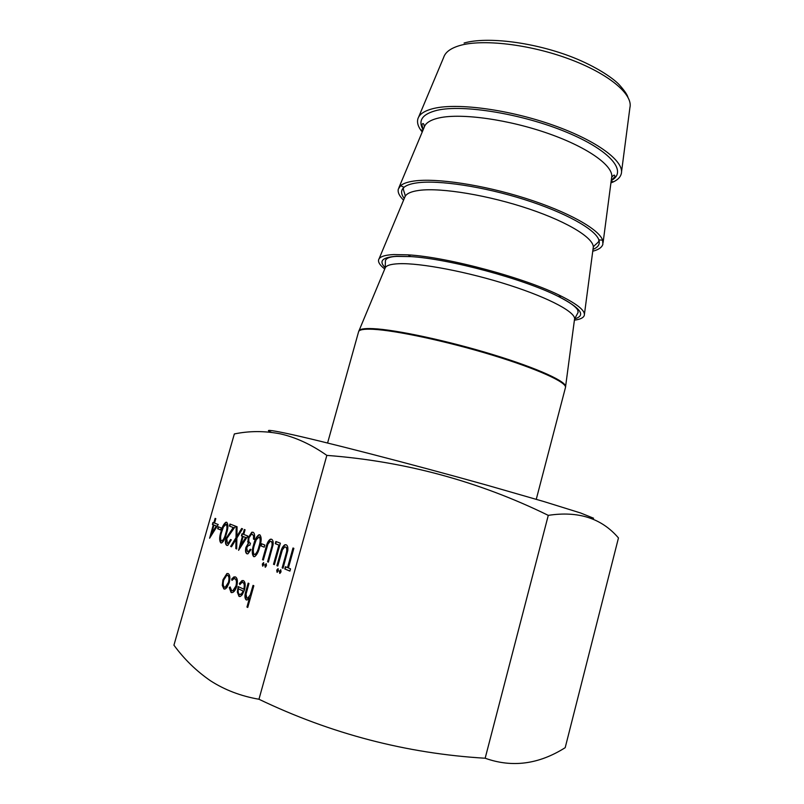 <?xml version="1.0" encoding="UTF-8"?>
<svg xmlns="http://www.w3.org/2000/svg" width="804" height="804" viewBox="0 0 804 804"><rect width="100%" height="100%" fill="white"/><g stroke="black" fill="none" stroke-linecap="round" stroke-linejoin="round"><path stroke-width="1.21" d="M384.744 268.998C380.171 265.451 378.111 262.446 378.573 259.983C379.277 256.868 384.282 255.059 393.618 254.556L408.1 254.848C447.748 257.079 525.957 278.174 561.343 296.204C577.935 304.555 585.583 310.977 584.267 315.48C583.433 317.841 580.146 319.409 574.408 320.173M403.568 200.166C399.297 195.965 397.548 192.267 398.322 189.071L400.583 185.684C403.146 183.493 407.618 181.935 414.02 181.031C436.2 177.835 482.902 184.809 525.384 198.266C567.925 211.713 599.07 229.21 602.628 240.195L602.879 244.265C601.935 247.411 598.568 249.732 592.759 251.21M422.221 132.007L420.522 129.725C417.839 125.756 416.954 122.128 417.879 118.861C419.316 114.057 424.753 110.55 434.19 108.349C458.22 102.741 509.786 109.736 553.514 125.313C597.342 140.841 624.678 161.503 621.291 173.744C620.447 177.031 617.864 179.724 613.542 181.804L610.919 182.92M258.958 699.249C240.929 696.133 224.768 689.973 210.477 680.767C196.337 671.018 184.156 659.159 173.935 645.17L234.346 433.949C249.2 430.864 264.496 430.823 280.214 433.828C295.782 437.326 311.329 444.511 326.836 455.386C404.985 461.315 478.802 481.315 548.278 515.364C578.287 510.761 601.683 518.289 618.467 537.946L565.192 747.68C538.801 764.353 512.118 767.87 485.164 758.232C406.563 753.539 331.168 733.871 258.958 699.249L326.836 455.386M591.282 518.469L593.583 518.228L580.659 513.002L543.816 501.535L486.902 485.174C410.221 463.677 318.937 440.19 285.832 433.245C269.37 429.788 264.576 429.497 271.461 432.351M218.246 526.761L221.261 527.947L220.688 529.947L217.673 528.751L218.246 526.761M221.05 531.474C222.155 526.911 223.753 523.846 225.864 522.258L226.718 522.248C228.356 524.329 228.276 528.127 226.457 533.625C225.381 538.177 223.803 541.273 221.733 542.901L220.839 542.911C219.19 540.77 219.261 536.961 221.05 531.474L221.401 531.555C222.507 527.002 224.115 523.927 226.225 522.349L226.748 522.258M246.687 547.755L247.511 551.685L248.305 551.685L250.215 549.263L250.999 549.584L247.974 553.795L246.928 553.795C245.521 553.001 245.18 550.881 245.913 547.434L248.114 543.625L248.185 537.675L251.793 532.248L253.039 532.238C254.607 533.072 255.009 535.464 254.245 539.414L253.461 539.102L253.582 535.997L252.436 534.328L251.401 534.318L249.009 537.806C248.446 541.022 248.928 542.821 250.446 543.182L249.853 545.293L248.547 545.283L246.687 547.755M253.692 544.469C254.818 539.725 256.526 536.509 258.798 534.821L259.803 534.801C261.652 537.042 261.622 541.062 259.712 546.871C258.617 551.594 256.948 554.84 254.717 556.589L253.652 556.599C251.803 554.298 251.813 550.258 253.692 544.469L254.064 544.559C255.19 539.816 256.898 536.59 259.169 534.901L259.813 534.801M236.748 586.216C235.713 589.603 234.356 591.694 232.678 592.488L231.06 592.447L229.261 587.583L230.155 586.93L231.632 590.639L232.879 590.679L235.934 586.015C236.818 582.146 236.497 579.744 234.979 578.8L233.763 578.779L232.004 580.377L231.663 579.081L233.904 576.92L235.512 576.971C237.461 578.176 237.873 581.252 236.748 586.216M243.773 589.252C244.617 585.754 244.376 583.523 243.039 582.558L241.803 582.568L239.823 584.659L239.381 583.473L241.994 580.609L243.471 580.649C245.331 581.965 245.652 585.081 244.446 589.975L242.285 594.719L240.446 596.397L239.009 596.357L237.331 592.136L238.135 586.568L244.145 589.322C244.999 585.835 244.748 583.603 243.411 582.639L243.039 582.558M253.039 585.382L253.843 585.754L247.743 607.442L246.949 607.04L249.521 597.895L247.411 599.884L246.175 599.874C244.607 598.317 244.537 595.332 245.964 590.93L248.165 583.121L248.949 583.483L246.034 594.226L246.838 598.045L247.813 598.055L250.185 595.03L253.039 585.382M266.184 563.654L266.456 565.745L265.199 567.192L264.928 565.101L266.184 563.654M273.079 544.78L268.395 562.137L267.561 561.795L271.883 546.258C272.375 543.574 272.033 541.956 270.878 541.394L270.074 541.414L267.903 544.187L263.34 560.036L262.526 559.705L266.104 546.991C267.018 543.042 268.435 540.449 270.355 539.213L271.44 539.213C272.847 539.765 273.39 541.615 273.079 544.78M275.903 541.504L280.365 543.202L274.365 564.629L273.521 564.277L278.898 545.072L275.29 543.685L275.903 541.504M278.053 568.639L278.345 570.77L277.038 572.237L276.757 570.106L278.053 568.639M280.747 569.765L281.038 571.915L279.732 573.383L279.44 571.242L280.747 569.765M229.18 582.699L226.859 587.583L225.22 588.96L223.874 588.92L222.296 585.382L222.969 579.744L226.889 573.564L228.215 573.594C230.014 574.87 230.336 577.905 229.18 582.699M293.862 548.338L288.395 567.966L290.535 568.85L289.912 571.101L284.767 568.961L285.39 566.719L287.52 567.604L292.988 548.006L293.862 548.338M287.802 550.479L283.038 568.237L282.164 567.875L286.566 551.976C287.058 549.232 286.696 547.574 285.49 546.991L284.616 547.011L282.405 549.825L277.752 566.036L276.908 565.684L280.546 552.69C281.46 548.67 282.918 546.027 284.897 544.76L286.053 544.76C287.531 545.333 288.103 547.243 287.802 550.479M263.611 562.569L263.873 564.649L262.617 566.096L262.355 564.006L263.611 562.569M261.37 543.675L264.838 545.032L264.235 547.182L260.767 545.815L261.37 543.675M243.753 534.449L247.793 536.027L238.587 550.318L242.406 536.228L241.431 535.846L242.014 533.776L242.989 534.157L244.305 529.494L245.069 529.786L243.753 534.449M242.527 528.811L236.878 538.007L236.698 548.951L235.833 548.589L235.994 539.464L231.502 546.78L230.658 546.429L236.024 537.665L236.215 526.419L237.069 526.741L236.919 536.218L241.652 528.479L242.527 528.811M226.768 538.61L227.371 543.353L228.125 543.363L230.567 539.534L231.301 539.836L227.803 545.383L226.758 545.373C225.351 544.479 225.1 542.177 225.994 538.479L233.19 527.524L229.411 526.067L229.984 524.047L235.532 526.158L226.768 538.61M214.537 523.102L218.216 524.53L209.603 538.218L213.281 524.811L212.397 524.459L212.959 522.489L213.844 522.831L215.11 518.389L215.804 518.65L214.537 523.102M485.164 758.232L548.278 515.364M247.773 607.342L246.949 607.04M247.33 607.12L249.521 597.895M246.727 600.015L246.175 599.874M246.557 599.945C244.989 598.387 244.918 595.412 246.346 591.01L248.516 583.282M247.31 598.166L248.195 598.136L250.185 595.03M250.567 595.111L253.401 585.543M265.471 567.202L264.928 565.101M265.31 565.182L266.295 563.725M268.415 562.076L267.561 561.795M267.943 561.885L271.883 546.258M272.265 546.348C272.747 543.665 272.415 542.047 271.26 541.484L270.878 541.394M263.36 559.976L262.526 559.705M262.908 559.785L266.476 547.082C267.39 543.132 268.807 540.539 270.737 539.303L271.42 539.203M274.385 564.559L273.521 564.277M273.903 564.368L278.898 545.072M279.279 545.162L275.29 543.685M275.671 543.775L276.264 541.645M277.32 572.257L276.757 570.106M277.139 570.187L278.154 568.699M280.013 573.403L279.44 571.242M279.832 571.322L280.847 569.835M240.044 584.317L239.381 583.473M239.763 583.553L243.22 580.548M239.642 596.528L239.009 596.357M239.391 596.437L237.331 592.136M237.713 592.216L238.486 586.729M240.024 594.608L241.903 593.915L243.542 591.161L238.376 588.789C237.904 591.834 238.285 593.734 239.502 594.468L241.532 593.834L243.16 591.081L238.376 588.789M231.723 592.649L231.06 592.447M231.431 592.528L229.261 587.583M229.632 587.654L230.165 587.272M232.215 590.789L233.25 590.759L235.934 586.015M236.316 586.096C237.19 582.227 236.868 579.825 235.351 578.88L234.979 578.8M235.351 578.88L234.818 578.739M232.266 580.036L231.663 579.081M232.034 579.161L235.26 576.87M224.467 589.091L223.874 588.92M224.246 589L222.296 585.382M222.668 585.453L222.969 579.744M223.341 579.825L227.261 573.644L228.014 573.523M224.869 587.221L225.763 587.201L228.818 582.418C229.693 578.779 229.441 576.468 228.075 575.493L227.612 575.373M223.703 580.076C222.829 583.694 223.06 586.036 224.396 587.101L225.391 587.121L228.447 582.337C229.321 578.699 229.07 576.388 227.703 575.413L226.688 575.403L223.703 580.076M289.932 571.031L284.767 568.961M285.159 569.051L285.762 566.88M293.359 548.147L287.52 567.604M283.048 568.167L282.164 567.875M282.556 567.966L286.566 551.976M286.958 552.067C287.44 549.323 287.078 547.665 285.872 547.082L285.49 546.991M277.772 565.976L276.908 565.684M277.29 565.775L280.928 552.78C281.842 548.76 283.299 546.117 285.289 544.851L286.023 544.75M262.888 566.106L262.355 564.006M262.737 564.096L263.722 562.639M264.255 547.132L260.767 545.815M261.149 545.896L261.732 543.816M254.034 556.69C252.185 554.388 252.195 550.338 254.064 544.559M254.486 554.519L255.31 554.539C257.109 553.092 258.426 550.469 259.28 546.64C260.818 542.137 260.908 538.921 259.551 537.002L259.34 536.951M254.235 554.458L254.938 554.448C256.727 553.011 258.054 550.378 258.908 546.559C260.446 542.047 260.536 538.831 259.179 536.911L256.275 539.725L254.476 544.79C252.999 549.263 252.908 552.489 254.235 554.458M247.883 551.765L248.677 551.765L250.567 549.403M247.3 553.876C245.893 553.082 245.552 550.961 246.295 547.514L245.913 547.434M246.295 547.514L248.114 543.625M248.486 543.715L247.672 541.504M248.044 541.594L248.185 537.675M248.557 537.765L252.165 532.328L252.999 532.218M254.255 539.353L253.461 539.102M253.833 539.193L253.582 535.997M253.953 536.087L252.436 534.328M238.979 549.695L242.406 536.228M242.768 536.318L241.431 535.846M241.793 535.936L242.366 533.916M244.667 529.625L242.989 534.157M240.667 545.333L246.064 537.615L243.16 536.529L240.667 545.333L245.692 537.524L243.16 536.529M236.698 548.881L235.833 548.589M236.205 548.67L235.994 539.464M231.542 546.73L230.658 546.429M231.019 546.509L236.024 537.665M236.386 537.755L236.577 526.56M241.994 528.61L236.919 536.218M227.723 543.434L228.487 543.454L230.909 539.675M227.12 545.464C225.713 544.559 225.462 542.258 226.356 538.559L225.994 538.479M226.356 538.559L233.19 527.524M233.562 527.615L229.411 526.067M229.773 526.158L230.336 524.178M221.401 531.555C219.623 537.042 219.552 540.851 221.2 542.991L220.839 542.911M221.592 540.921L222.346 540.961C224.014 539.605 225.261 537.092 226.095 533.434C227.552 529.153 227.683 526.128 226.487 524.339L226.326 524.298M221.391 540.881L221.984 540.871C223.643 539.524 224.899 537.012 225.733 533.343C227.19 529.072 227.321 526.037 226.125 524.248L223.452 526.952L221.753 531.766C220.346 535.997 220.226 539.042 221.391 540.881M220.708 529.896L217.673 528.751M218.035 528.831L218.587 526.891M210.015 537.564L213.281 524.811M213.643 524.891L212.397 524.459M212.748 524.55L213.301 522.62M215.462 518.52L213.844 522.831M211.583 533.464L216.628 526.067L213.975 525.082L211.583 533.464L216.276 525.987L213.975 525.082M423.145 129.796C417.708 120.459 422.381 113.957 437.165 110.279C463.204 104.148 522.791 113.927 566.669 132.258C610.759 150.519 628.024 171.795 611.231 180.548M404.281 198.457C400.794 193.945 400.704 190.226 404.02 187.302C406.512 185.191 410.854 183.714 417.045 182.86C438.502 179.825 483.435 186.568 524.298 199.513C565.212 212.437 595.292 229.261 598.849 239.863C600.236 244.064 598.287 247.23 593 249.381M408.1 254.848L410.673 256.587L396.885 256.386C390.422 256.617 386.613 257.963 385.438 260.416L385.206 267.722C378.473 261.029 382.302 257.21 396.694 256.275L410.673 256.587C448.944 258.787 524.057 279.048 558.237 296.395C580.88 308.073 586.347 315.56 574.639 318.866M621.542 171.835L629.914 107.615C633.261 94.349 608.588 73.546 568.88 58.893C529.263 44.19 482.129 38.803 459.476 45.627C450.592 48.3 445.326 52.22 443.687 57.365L418.623 117.082M603.08 242.707L611.573 177.975C614.668 166.86 589.422 148.057 549.212 133.836C509.093 119.575 461.717 112.962 439.406 117.846C430.552 119.796 425.467 122.982 424.15 127.404L398.925 187.623M584.428 314.304L593.121 248.446C595.945 239.552 570.126 222.819 529.444 209.07C488.842 195.302 441.275 187.443 419.336 190.357C410.522 191.533 405.628 193.945 404.643 197.593L379.036 258.888M565.624 386.302L574.478 319.64C577.031 313.007 550.619 298.445 509.445 285.209C468.35 271.953 420.592 262.828 399.035 263.712C390.272 264.074 385.578 265.672 384.955 268.496L359.076 330.565M358.765 331.308C359.056 329.117 363.84 328.223 373.106 328.645C395.869 329.66 448.059 340.836 493.365 354.735C538.77 368.624 568.016 382.222 565.514 387.096L565.463 387.538C567.212 382.503 537.554 368.915 492.309 355.137C447.155 341.348 395.508 330.323 372.885 329.278C363.931 328.866 359.167 329.68 358.594 331.72L358.765 331.308M423.165 129.745L421.919 124.63C423.085 122.67 423.899 123.384 424.361 126.791M400.583 185.684L404.02 187.302L403.226 188.628L403.839 191.121C405.156 194.719 405.497 196.658 404.874 196.93L404.874 196.93M561.343 296.204L558.237 296.395C568.709 301.57 575.202 306.093 577.704 309.942L578.116 312.404L574.649 318.846M602.628 240.195L598.849 239.863L598.859 241.411L597.07 243.26C594.136 245.712 592.86 247.21 593.262 247.763M611.241 180.498L614.899 176.699C614.879 174.418 613.814 174.629 611.703 177.342M327.59 443.004L358.594 331.72M422.854 130.499L420.522 129.725M611.14 181.302L613.542 181.804M536.268 499.304L565.463 387.538M464.089 43.034C487.284 36.301 535.183 42.351 573.664 57.677C595.412 66.4 612.115 77.385 618.829 84.299C624.004 89.998 627.03 94.269 627.884 97.093"/></g></svg>
